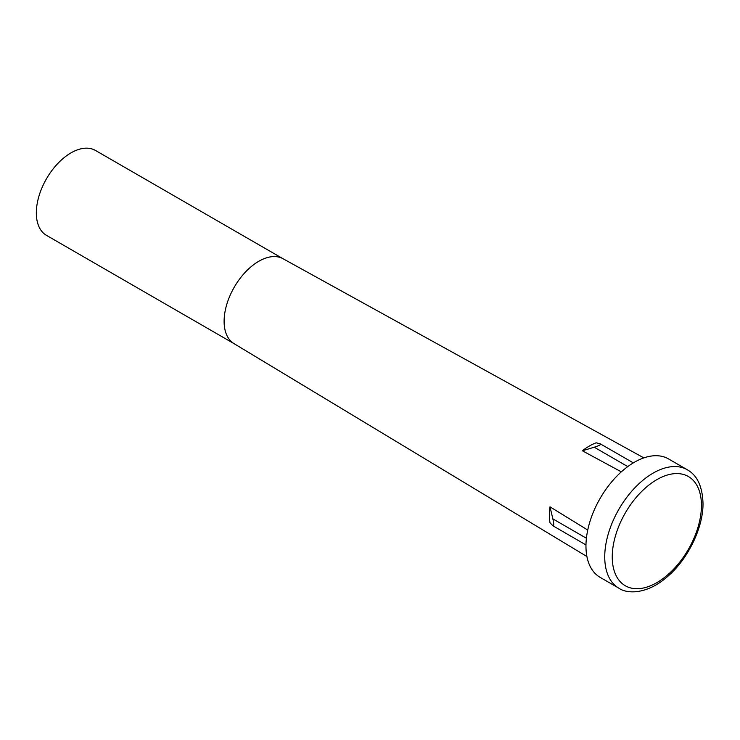 <?xml version="1.0" encoding="UTF-8"?>
<svg xmlns="http://www.w3.org/2000/svg" width="740" height="740" viewBox="0 0 740 740"><rect width="100%" height="100%" fill="white"/><g stroke="black" fill="none" stroke-linecap="round" stroke-linejoin="round"><path stroke-width="1.11" d="M687.284 469.752L668.507 458.911A68.385 39.479 120 0 0 615.81 477.235A68.385 39.479 120 0 0 585.96 546.055A68.385 39.479 120 0 0 600.121 577.357L618.899 588.198C626.743 593.942 647.26 594.886 668.202 575.988C688.404 558.515 703.407 526.945 703 503.228C702.436 486.457 697.2 475.293 687.284 469.752A68.385 39.479 120 0 0 634.587 488.076A68.385 39.479 120 0 0 604.737 556.896A68.385 39.479 120 0 0 618.899 588.198M552.863 518.879L549.996 506.826A56.36 32.541 -60 0 0 549.395 515.123A56.36 32.541 -60 0 0 549.996 522.736L552.863 525.761C554.047 526.371 554.047 524.077 552.863 518.879L586.404 538.239M585.969 544.927L552.863 525.761M582.352 450.771L594.229 447.228C599.511 445.545 601.5 444.398 600.186 443.787L596.135 442.816A56.36 32.541 -60 0 0 582.352 450.771L621.332 471.843M633.338 462.87L600.186 443.787M234.256 343.767A49.016 28.296 -60 0 1 233.988 343.61A49.016 28.296 -60 0 1 224.109 321.327A49.016 28.296 -60 0 1 258.769 261.294A49.016 28.296 -60 0 1 283.004 258.713L643.846 457.894M587.726 530.043L549.996 506.826M234.127 343.693L46.481 235.357A49.016 28.296 -60 0 1 38.97 196.082A49.016 28.296 -60 0 1 70.994 152.884A49.016 28.296 -60 0 1 95.497 150.46L283.133 258.787M612.248 556.896A63.076 36.417 120 0 0 656.843 582.648A63.076 36.417 120 0 0 701.446 505.401A63.076 36.417 120 0 0 656.843 479.649A63.076 36.417 120 0 0 612.248 556.896M627.77 466.589L594.229 447.228M233.988 343.61L586.903 556.517"/></g></svg>

